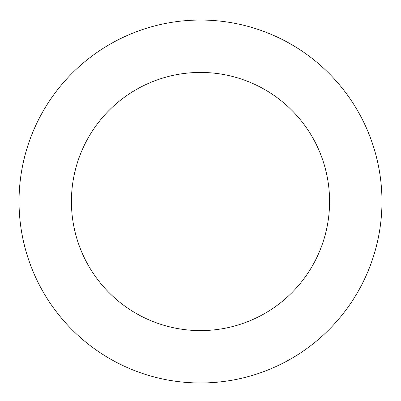 <?xml version="1.0" encoding="UTF-8"?>
<svg xmlns="http://www.w3.org/2000/svg" width="401" height="401" viewBox="0 0 401 401"><rect width="100%" height="100%" fill="white"/><g stroke="black" fill="none" stroke-linecap="round" stroke-linejoin="round"><path stroke-width="0.6" d="M379.521 171.823A181.468 181.468 0 0 0 85.278 61.323A181.468 181.468 0 0 0 136.701 371.396A181.468 181.468 0 0 0 379.521 171.823M327.843 180.395A129.082 129.082 0 0 0 118.541 101.794A129.082 129.082 0 0 0 155.122 322.359A129.082 129.082 0 0 0 327.843 180.395"/></g></svg>

